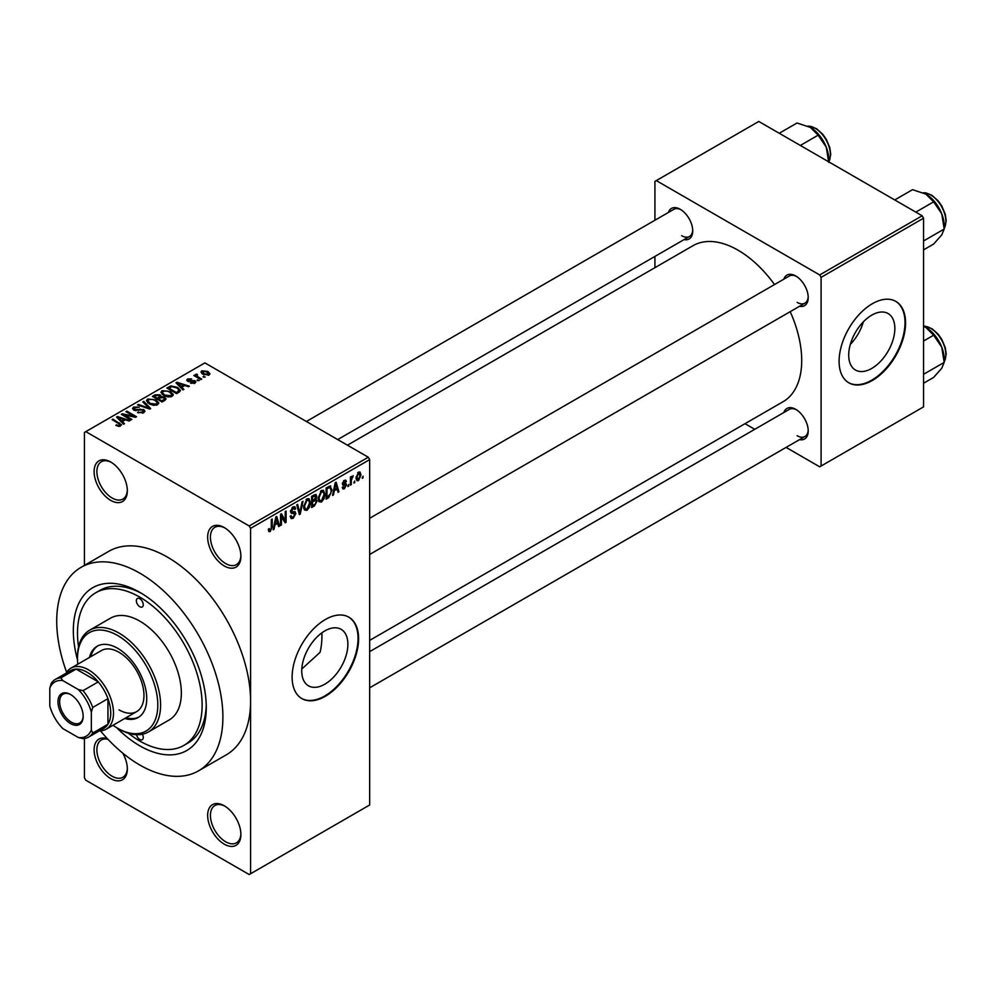 <?xml version="1.0" encoding="UTF-8"?>
<svg xmlns="http://www.w3.org/2000/svg" width="996" height="996" viewBox="0 0 996 996"><rect width="100%" height="100%" fill="white"/><g stroke="black" fill="none" stroke-linecap="round" stroke-linejoin="round"><path stroke-width="1.49" d="M224.274 565.952A23.506 13.571 60 0 1 207.654 537.168A23.506 13.571 60 0 1 224.274 527.581L224.274 527.581A23.506 13.571 60 0 1 240.895 556.353A23.506 13.571 60 0 1 224.274 565.952M224.984 528.005A21.539 12.438 -120 0 0 214.887 527.307A21.539 12.438 -120 0 0 211.588 544.575A21.539 12.438 -120 0 0 225.656 563.549A21.539 12.438 -120 0 0 236.426 564.62A21.539 12.438 -120 0 0 240.883 555.531M224.274 844.172A23.506 13.571 60 0 1 207.654 815.388A23.506 13.571 60 0 1 224.274 805.789L224.274 805.789A23.506 13.571 60 0 1 240.895 834.573A23.506 13.571 60 0 1 224.274 844.172M224.984 806.225A21.539 12.438 -120 0 0 214.887 805.527A21.539 12.438 -120 0 0 211.588 822.783A21.539 12.438 -120 0 0 225.656 841.769A21.539 12.438 -120 0 0 236.426 842.84A21.539 12.438 -120 0 0 240.883 833.752M122.757 753.138A23.506 13.571 60 0 1 127.339 769.024A23.506 13.571 60 0 1 110.73 778.611A23.506 13.571 60 0 1 94.197 751.818A23.506 13.571 60 0 1 107.394 738.708M107.954 739.306A21.539 12.438 -120 0 0 101.343 739.966A21.539 12.438 -120 0 0 98.044 757.234A21.539 12.438 -120 0 0 112.112 776.22A21.539 12.438 -120 0 0 122.882 777.278A21.539 12.438 -120 0 0 127.326 768.19M110.73 500.39A23.506 13.571 60 0 1 94.11 471.618A23.506 13.571 60 0 1 110.73 462.02L110.73 462.02A23.506 13.571 60 0 1 127.339 490.804A23.506 13.571 60 0 1 110.73 500.39M111.44 462.443A21.539 12.438 -120 0 0 101.343 461.758A21.539 12.438 -120 0 0 98.044 479.014A21.539 12.438 -120 0 0 112.112 498A21.539 12.438 -120 0 0 122.882 499.071A21.539 12.438 -120 0 0 127.326 489.982M324.808 684.215A32.631 18.837 120 0 0 346.122 655.455A32.631 18.837 120 0 0 341.118 629.323A32.631 18.837 120 0 0 324.808 630.929A32.631 18.837 120 0 0 303.494 659.688A32.631 18.837 120 0 0 308.499 685.821A32.631 18.837 120 0 0 324.808 684.215M301.788 669.001L320.04 652.38A88.121 50.883 -120 0 0 321.87 632.846M325.356 696.266A46.999 27.141 120 0 0 356.07 654.845A46.999 27.141 120 0 0 348.861 617.184A46.999 27.141 120 0 0 325.356 619.512A46.999 27.141 120 0 0 294.654 660.933A46.999 27.141 120 0 0 301.863 698.594A46.999 27.141 120 0 0 325.356 696.266M301.589 698.433A46.999 27.141 120 0 0 324.808 695.943A46.999 27.141 120 0 0 355.435 654.783A46.999 27.141 120 0 0 348.575 617.034M783.877 279.141A17.629 10.172 60 0 1 795.754 275.992L795.754 275.992A17.629 10.172 60 0 1 808.217 297.567A17.629 10.172 60 0 1 799.551 306.27M796.464 276.427A15.662 9.051 -120 0 0 789.305 276.017L369.665 518.281M668.391 212.472A17.629 10.172 60 0 1 680.268 209.309L680.268 209.309A17.629 10.172 60 0 1 692.73 230.898A17.629 10.172 60 0 1 684.065 239.6M680.978 209.745A15.662 9.051 -120 0 0 673.819 209.334L306.37 421.482M783.877 412.493A17.629 10.172 60 0 1 795.754 409.344L795.754 409.344A17.629 10.172 60 0 1 808.217 430.919A17.629 10.172 60 0 1 799.551 439.634M796.464 409.779A15.662 9.051 -120 0 0 789.305 409.368L369.665 651.633M77.501 659.862A93.998 54.27 60 0 1 139.801 592.334A93.998 54.27 60 0 1 206.272 707.459A93.998 54.27 60 0 1 139.801 745.83A93.998 54.27 60 0 1 116.644 727.653M141.918 593.591A88.121 50.883 -120 0 0 99.899 590.367L95.741 592.769A88.121 50.883 -120 0 0 78.56 646.939M100.434 730.827A117.503 67.84 -120 0 0 139.801 765.028A117.503 67.84 -120 0 0 198.553 770.842A117.503 67.84 -120 0 0 216.568 676.682A117.503 67.84 -120 0 0 139.801 573.148A117.503 67.84 -120 0 0 81.062 567.334A117.503 67.84 -120 0 0 66.645 672.312M198.553 770.842L226.254 754.856A117.503 67.84 -120 0 0 250.581 701.06A117.503 67.84 -120 0 0 167.502 557.162A117.503 67.84 -120 0 0 108.751 551.336L81.062 567.334M369.665 640.391L783.055 401.724A90.076 52.004 -120 0 0 790.202 311.673M774.527 284.545A90.076 52.004 -120 0 0 738.011 250.17A90.076 52.004 -120 0 0 692.967 245.701L347.442 445.187M871.774 368.42A32.631 18.837 120 0 0 893.088 339.673A32.631 18.837 120 0 0 888.083 313.528A32.631 18.837 120 0 0 871.774 315.147A32.631 18.837 120 0 0 850.46 343.894A32.631 18.837 120 0 0 855.464 370.039A32.631 18.837 120 0 0 871.774 368.42M850.298 344.429A32.631 18.837 120 0 0 863.333 321.87M872.322 380.484A46.999 27.141 120 0 0 903.036 339.063A46.999 27.141 120 0 0 895.827 301.402A46.999 27.141 120 0 0 872.322 303.73A46.999 27.141 120 0 0 841.62 345.151A46.999 27.141 120 0 0 848.829 382.813A46.999 27.141 120 0 0 872.322 380.484M848.555 382.638A46.999 27.141 120 0 0 871.774 380.161A46.999 27.141 120 0 0 902.401 339.001A46.999 27.141 120 0 0 895.553 301.24M354.813 480.993L353.941 483.097L354.813 480.993M351.289 480.408L351.289 484.629L350.405 485.139L350.405 476.997L351.289 476.486L351.289 477.781L353.182 475.69L351.289 480.408L350.405 479.898M348.774 484.479L347.89 486.583L348.774 484.479M346.508 484.903L344.379 488.762L342.948 488.974L342.226 487.38L343.11 486.733L344.442 487.567L345.624 485.612L342.861 485.089L342.35 483.819L344.342 480.346L345.811 480.147L346.384 481.504L345.5 482.151L344.367 481.491L343.234 483.147L345.998 483.471L346.508 484.903L344.243 483.595M343.11 486.733L344.442 487.567M345.5 482.151L343.508 480.993M342.512 482.724L343.52 483.658M334.22 491.14L333.461 494.925L332.54 495.448L335.216 482.711L336.138 482.176L338.951 491.75L338.03 492.285L337.271 489.372L333.523 490.742M321.459 501.996L318.932 501.698L318.06 498.361L321.459 490.505L323.476 490.331L324.858 494.302L323.986 498.822L321.459 501.996L318.234 500.129M306.98 510.35L304.452 510.052L303.581 506.715L306.992 498.872L309.009 498.685L310.379 502.656L309.507 507.188L306.98 510.35L303.755 508.483M268.434 530.519L270.24 531.565L268.858 531.565L268.335 529.175L269.219 528.527L270.277 530.233L271.236 528.839L271.36 519.588L272.232 519.078L272.232 526.672L270.24 531.565L268.858 531.565M268.335 529.536L270.277 530.233M249.199 525.975L368.283 457.226L369.665 459.617L369.665 804.992L250.581 873.753L250.581 528.378L249.199 525.975L85.805 431.642L84.423 432.438L84.423 565.392M369.665 459.617L250.581 528.378M274.809 525.44L274.037 529.225L273.116 529.76L275.805 517.011L276.726 516.488L279.54 526.05L278.619 526.585L277.859 523.684L274.112 525.041M281.432 516.003L281.432 524.967L280.548 525.465L280.548 514.272L281.482 513.737L285.205 520.559L285.205 511.583L286.089 511.085L286.089 522.278L285.142 522.813L280.548 515.492M295.028 514.036L291.193 513.189L290.496 511.458L292.998 506.939L294.841 506.69L295.65 508.757L294.766 509.404L293.023 508.234L291.654 511.969L294.567 511.608L295.899 513.5L293.16 518.331L291.168 518.605L290.234 516.239L291.118 515.579L291.753 517.148L293.235 516.974L295.028 514.036L292.787 511.981M292.687 507.138L294.243 508.047L292.052 507.674M291.654 511.969L290.496 511.309L291.654 511.969M294.567 511.608L295.227 511.77M302.996 501.312L300.232 514.11L299.36 514.608L296.758 504.922L297.667 504.387L299.746 513.077L302.074 501.847L302.996 501.312M315.246 498.71L317.052 501.113L314.375 505.943L311.636 507.524L311.636 496.319L316.081 494.427L316.355 499.17M329.975 485.948L332.029 490.082L328.692 497.664L326.115 499.158L326.115 487.965L330.784 486.085M360.988 474.868L358.535 480.595L357.041 480.732L356.07 477.794L358.535 472.154L360.029 472.029L360.988 474.868L360.017 474.32M363.129 476.188L362.245 478.304L363.129 476.188M84.423 738.509L84.423 777.814L85.805 780.217L249.199 874.55L250.581 873.753M205.263 377.061L202.997 376.774L205.263 377.061M199.225 380.547L196.959 380.26L199.225 380.547M183.911 389.386L182.99 389.922L175.968 382.775L176.902 382.24L189.402 386.211L188.481 386.747L184.82 385.514L181.77 387.282L183.911 389.386M173.08 395.362L173.08 394.08L172.034 396.396L167.988 396.981L163.792 395.561L160.916 392.312L162.099 390.644L170.465 391.565L173.204 394.752M158.601 403.716L158.601 402.434L157.555 404.75L153.508 405.335L149.313 403.915L146.437 400.666L147.62 399.01L155.999 399.919L158.725 403.106M143.735 412.73L137.535 412.531L142.677 412.033L142.802 410.041L133.775 410.066L132.543 408.485L133.626 407.078L139.179 407.227L134.784 407.725L134.697 409.568L143.673 409.518L144.955 411.199L143.735 412.73M143.536 412.842L142.802 410.041M134.784 407.725L134.697 410.464M124.488 423.698L123.566 424.234L116.557 417.087L117.478 416.552L129.99 420.524L129.069 421.059L125.409 419.826L122.359 421.582L124.488 423.698M368.283 457.226L204.89 362.893L85.805 431.642M118.748 426.363L115.885 425.317L119.719 425.28L119.943 424.308L112.112 419.652L112.996 419.142L121.599 424.943L118.748 426.363M119.719 426.35L119.943 424.308M131.87 419.428L130.999 419.939L121.3 414.348L122.247 413.801L133.725 416.141L125.957 411.659L126.841 411.149L136.539 416.739L135.593 417.287L124.114 414.959L131.87 419.428M150.682 408.572L149.811 409.07L137.51 404.986L138.419 404.463L149.064 408.198L142.826 401.911L143.748 401.388L150.682 408.572M164.813 400.417L162.087 401.986L152.4 396.396L155.139 394.814L159.995 394.814L161.078 396.545L164.651 397.217L166.095 398.973L164.813 400.417M161.115 396.259L161.078 397.429M179.143 392.138L176.566 393.632L166.867 388.029L170.914 385.913L177.587 387.382L180.5 390.544L179.143 392.138M194.955 383.161L190.535 383.087L194.008 382.539L194.108 381.219L187.634 381.269L186.713 380.086L187.621 378.966L191.668 378.953L188.655 379.526L188.381 380.684L194.805 380.609L195.888 381.966L194.955 383.161M194.008 383.547L194.108 381.219M188.655 379.526L188.381 381.593M201.74 379.09L200.856 379.601L193.809 375.529L195.814 375.679L195.614 374.347L196.835 374.085L197.594 374.807L196.81 376.052L201.74 379.09M195.814 376.687L195.614 375.405M196.835 374.085L196.81 377.272M209.11 374.994L202.997 374.297L200.931 372.006L201.802 370.773L207.84 371.421L209.994 373.761L209.11 374.994M922.172 215.783L923.566 218.186L821.09 277.349L819.708 274.946L922.172 215.783L758.778 121.45L654.92 181.409L654.92 220.241M654.92 256.42L654.92 267.663M821.09 277.349L821.09 466.028L819.708 466.825L786.081 447.403M754.744 429.313L745.008 423.698M821.09 466.028L923.566 406.866L923.566 218.186M819.708 274.946L656.314 180.612M797.136 302.373A15.662 9.051 -120 0 0 804.967 303.145A15.662 9.051 -120 0 0 808.192 296.733M681.65 235.691A15.662 9.051 -120 0 0 689.481 236.475A15.662 9.051 -120 0 0 692.706 230.064M797.136 435.725A15.662 9.051 -120 0 0 804.967 436.497A15.662 9.051 -120 0 0 808.192 430.085M128.359 733.205A88.121 50.883 -120 0 0 139.801 741.036A88.121 50.883 -120 0 0 183.874 745.406L188.02 743.004A88.121 50.883 -120 0 0 206.234 705.006M116.644 425.715L116.644 424.732M112.996 420.163L112.996 419.142M117.478 418.034L117.478 416.552M122.359 423.001L122.359 421.582M119.52 418.656L121.524 420.76L123.977 419.341L118.088 417.361L119.52 418.656L119.52 420.113M121.524 422.142L121.524 420.76M118.088 418.656L118.088 417.361M123.977 420.648L123.977 419.341M122.247 414.884L122.247 413.801M133.725 416.913L133.725 416.141M126.841 412.17L126.841 411.149M124.114 415.967L124.114 414.959M138.295 412.892L138.295 411.946M142.677 413.191L142.677 412.033M133.626 409.979L133.626 407.078M135.954 410.713L135.954 409.979M140.025 409.891L140.025 408.958M143.673 412.767L143.673 409.518M138.419 405.285L138.419 404.463M149.064 408.821L149.064 408.198M143.748 402.857L143.748 401.388M147.62 402.733L147.62 399.01M155.999 401.002L155.999 399.919M148.753 399.657L147.869 400.915L150.209 403.417L156.422 404.102L157.281 402.857L155.077 400.417L152.513 399.371L148.753 399.657M150.209 404.376L150.209 403.417M156.422 405.21L156.422 404.102M155.139 396.122L155.139 394.814M159.97 396.234L159.995 394.814M164.502 400.604L164.651 397.217M154.405 396.533L157.306 398.213L159.796 396.669L159.273 395.424L155.949 395.649L154.405 396.533L154.405 397.553M157.306 399.222L157.306 398.213M159.796 398.076L159.273 395.424M158.439 398.861L161.838 400.828L164.502 399.147L163.78 397.728L160.182 397.865L158.439 398.861L158.439 399.882M161.838 401.849L161.838 400.828M163.705 401.052L163.705 399.745M162.099 394.379L162.099 390.644M170.465 392.648L170.465 391.565M163.232 391.304L162.336 392.549L164.689 395.063L170.889 395.736L171.76 394.491L169.557 392.05L166.992 391.005L163.232 391.304M164.689 396.022L164.689 395.063M170.889 396.856L170.889 395.736M170.914 387.021L170.914 385.913M177.587 388.452L177.587 387.382M168.884 388.179L176.317 392.474L177.898 391.553L178.707 389.461L176.69 387.892L171.897 386.66L168.884 388.179L168.884 389.199M176.317 393.482L176.317 392.474M179.056 392.187L178.707 389.461M177.898 392.86L177.898 391.553M176.902 383.721L176.902 382.24M181.77 388.689L181.77 387.282M178.944 384.356L180.936 386.448L183.389 385.041L177.512 383.062L178.944 384.356L178.944 385.801M180.936 387.842L180.936 386.448M177.512 384.344L177.512 383.062M183.389 386.348L183.389 385.041M191.294 383.385L191.294 382.514M187.621 381.256L187.621 378.966M189.24 381.754L189.24 380.858M194.805 383.236L194.805 380.609M197.843 380.771L197.843 379.75M194.693 376.04L194.693 375.019M198.092 378.007L198.092 376.986M203.881 377.272L203.881 376.264M201.802 373.475L201.802 370.773M207.84 372.504L207.84 371.421M208.127 375.368L207.031 371.969L202.786 371.371L202.3 373.861M202.786 371.371L203.881 373.786L208.127 374.396L208.6 373.674L208.6 375.231M203.881 374.757L203.881 373.786M273.315 528.801L274.037 529.225M278.282 525.328L279.54 526.05M276.714 523.025L277.859 523.684M275.929 520.236L275.095 523.958L277.548 522.551L276.328 517.883L275.929 520.236L275.207 519.812M274.423 523.572L275.095 523.958M275.693 517.509L276.328 517.883M280.548 524.456L281.432 524.967M283.312 519.476L285.205 520.559M284.271 521.219L286.089 522.278M290.259 516.663L293.16 518.331M292.762 507.089L295.65 508.757M290.571 510.525L291.367 510.985M293.11 511.894L295.899 513.5M299.049 513.426L300.232 514.11M298.812 512.542L299.746 513.077M309.445 502.121L310.379 502.656M308.81 506.79L309.507 507.188M306.021 499.606L306.992 500.166L304.465 506.229L305.486 509.168L306.98 509.043L309.495 503.129L309.121 500.826L306.731 499.033M303.618 505.744L304.465 506.229M309.121 500.826L306.992 500.166M314.363 494.751L316.803 496.157M314.238 499.482L317.052 501.113M311.636 496.618L312.52 497.129L312.52 500.465L314.176 499.519L315.919 496.855L314.051 494.937M311.636 499.955L312.52 500.465M315.919 496.855L314.051 496.245L312.52 497.129M312.52 501.772L312.52 505.707L315.296 503.951L316.168 501.623L315.707 500.415L312.52 501.772L311.636 501.262M311.636 505.196L312.52 505.707M313.13 500.117L314.263 500.776M323.924 493.755L324.858 494.302M323.289 498.423L323.986 498.822M320.5 491.252L321.471 491.812L318.944 497.875L319.965 500.814L321.447 500.689L323.974 494.775L323.6 492.46L321.198 490.667M318.085 497.378L318.944 497.875M323.6 492.46L321.471 491.812M327.56 497.016L328.692 497.664M331.108 489.559L332.029 490.082M326.999 488.762L326.999 497.34L330.797 493.518L331.145 490.58L329.813 487.368L326.999 488.762L326.115 488.264M326.115 496.83L326.999 497.34M327.423 487.218L328.555 487.866M328.493 486.596L330.236 487.467L328.605 486.534M332.739 494.502L333.461 494.925M337.706 491.028L338.951 491.75M336.138 488.725L337.271 489.372M335.341 485.924L334.519 489.659L336.972 488.239L335.752 483.57L335.341 485.924L334.631 485.513M333.834 489.26L334.519 489.659M335.117 483.209L335.752 483.57M342.25 487.53L344.379 488.762M342.387 483.272L345.4 485.002M344.367 480.333L346.384 481.504M347.89 485.575L348.774 486.073M350.405 484.118L351.289 484.629M350.405 477.271L351.289 477.781M351.8 476.337L352.933 476.997M351.6 476.81L352.298 477.209M350.405 478.043L351.464 478.64M353.941 482.076L354.813 482.587M356.195 479.238L358.535 480.595M358.074 472.478L359.444 473.262L358.51 473.337L356.954 477.283L358.56 479.412L360.104 475.466L357.676 472.851M356.12 476.798L356.954 477.283M356.107 478.615L358.56 479.412M362.245 477.283L363.129 477.794M136.489 734.687A4.893 2.826 -120 0 0 139.801 739.443A4.893 2.826 -120 0 0 142.254 739.679A4.893 2.826 -120 0 0 142.366 734.239M139.801 606.726A4.893 2.826 -120 0 0 142.254 606.962A4.893 2.826 -120 0 0 143.001 603.041A4.893 2.826 -120 0 0 139.801 598.733A4.893 2.826 -120 0 0 137.361 598.484A4.893 2.826 -120 0 0 136.614 602.406A4.893 2.826 -120 0 0 139.801 606.726M124.687 718.514A41.122 23.742 -120 0 0 138.207 717.494A41.122 23.742 -120 0 0 144.52 684.538A41.122 23.742 -120 0 0 117.653 648.296A41.122 23.742 -120 0 0 97.085 646.267A41.122 23.742 -120 0 0 89.441 657.46M126.069 717.718A41.122 23.742 -120 0 0 138.892 717.07M113.009 725.262A56.784 32.793 -120 0 0 117.653 728.25A56.784 32.793 -120 0 0 157.804 705.056A56.784 32.793 -120 0 0 117.653 635.51A56.784 32.793 -120 0 0 77.489 658.692A56.784 32.793 -120 0 0 77.763 664.208M119.034 729.047L117.653 728.25L119.034 729.047A58.752 33.914 60 0 0 148.416 731.96L169.183 719.959A58.752 33.914 -120 0 0 178.184 672.885A58.752 33.914 -120 0 0 139.801 621.118A58.752 33.914 -120 0 0 110.432 618.205L89.665 630.194A58.752 33.914 60 0 1 119.034 633.107A58.752 33.914 60 0 1 157.418 684.875A58.752 33.914 60 0 1 148.416 731.96M77.489 658.692L77.489 657.099A58.752 33.914 60 0 1 89.665 630.194M183.874 745.406A88.121 50.883 -120 0 0 197.382 674.79A88.121 50.883 -120 0 0 139.801 597.127A88.121 50.883 -120 0 0 95.741 592.769M66.134 673.184A35.246 20.356 60 0 1 70.953 668.142L101.418 650.55A35.246 20.356 60 0 1 119.034 652.293A35.246 20.356 60 0 1 142.067 683.356A35.246 20.356 60 0 1 136.664 711.605A35.246 20.356 60 0 1 119.034 709.862M97.795 645.881A41.122 23.742 -120 0 0 90.823 656.663M915.834 212.123L933.638 201.852L941.743 213.816A25.846 14.928 -120 0 1 944.196 225.781L944.196 229.043L941.743 234.919L933.638 244.057L923.566 249.871M923.566 240.957L944.196 229.043L941.743 213.816A25.846 14.928 -120 0 0 925.919 194.12L933.638 201.852M894.732 199.947L912.535 189.663L925.919 194.12M57.967 701.782A17.816 10.284 60 0 1 70.567 694.511A17.816 10.284 60 0 1 83.166 716.336A17.816 10.284 60 0 1 70.567 723.606A17.816 10.284 60 0 1 57.967 701.782M70.99 694.76A16.646 9.611 -120 0 0 63.084 694.162A16.646 9.611 -120 0 0 59.636 701.782A16.646 9.611 -120 0 0 66.894 718.539A16.646 9.611 -120 0 0 79.73 722.996A16.646 9.611 -120 0 0 83.166 715.838M70.953 668.142A35.246 20.356 60 0 1 98.106 677.579A35.246 20.356 60 0 1 113.494 713.061A35.246 20.356 60 0 1 106.199 729.197A35.246 20.356 60 0 1 99.426 730.84M91.346 729.956L92.728 733.044A33.291 19.223 60 0 1 88.607 737.09L103.833 728.3A33.291 19.223 -120 0 0 107.954 724.254A33.291 19.223 -120 0 0 110.73 713.061A33.291 19.223 -120 0 0 107.954 698.669A33.291 19.223 -120 0 0 98.268 681.874L76.107 669.088A33.291 19.223 -120 0 0 70.542 670.632L55.315 679.421A33.291 19.223 60 0 1 60.881 677.878L62.86 680.617A31.337 18.09 -120 0 0 49.8 688.161L49.8 705.965A31.337 18.09 -120 0 0 62.86 728.586L78.286 737.488A31.337 18.09 -120 0 0 91.346 729.956L91.346 712.152A31.337 18.09 -120 0 0 78.286 689.531L62.86 680.617M78.286 689.531L83.029 690.664L98.268 681.874A33.291 19.223 -120 0 0 76.107 669.088L60.881 677.878M92.728 733.044L107.954 724.254L107.954 698.669L92.728 707.459L91.346 712.152M49.8 688.161L51.182 683.48A33.291 19.223 60 0 1 55.315 679.421M88.607 737.09A33.291 19.223 60 0 1 83.029 738.634L78.286 737.488M83.029 690.664A33.291 19.223 60 0 1 92.728 707.459M923.566 383.223L933.638 377.409L941.743 368.271L944.196 362.395L923.566 374.309M941.743 347.168L944.196 362.395L944.196 359.133A25.846 14.928 -120 0 0 941.743 347.168A25.846 14.928 -120 0 0 925.919 327.472L933.638 335.204L941.743 347.168M923.566 341.018L933.638 335.204M923.566 326.277L925.919 327.472M800.348 145.453L818.152 135.17L826.257 147.134A25.846 14.928 -120 0 1 828.709 159.099L828.709 161.825L829.73 159.833L830.714 154.143L829.793 147.595L826.294 139.303L822.721 134.211L816.371 128.584L807.768 126.106M779.245 133.265L797.049 122.994L810.433 127.451A25.846 14.928 -120 0 1 826.257 147.134L828.709 162.373M810.433 127.451L818.152 135.17M119.57 423.997L119.57 422.939M137.996 410.477L137.996 409.555M147.184 408.198L147.184 407.526M158.962 398.562L158.962 397.255M169.345 387.917L169.345 386.61M190.647 381.617L190.647 380.509M271.36 526.162L272.232 526.672M290.508 511.844L292.824 513.177M298.377 510.923L299.398 511.508M313.242 505.283L314.375 505.943M312.918 495.585L314.051 496.245M342.35 483.795L344.529 485.052M944.196 228.333A21.539 12.438 -120 0 0 945.851 221.299A21.539 12.438 -120 0 0 923.417 192.851M944.196 361.685A21.539 12.438 -120 0 0 945.851 354.651A21.539 12.438 -120 0 0 923.566 326.202M828.709 161.663A21.539 12.438 -120 0 0 830.365 154.629A21.539 12.438 -120 0 0 807.93 126.181M120.13 424.719L120.13 426.263M133.987 408.671L133.987 410.178M147.869 400.915L147.869 402.944M157.281 402.857L157.281 404.899M162.336 392.549L162.336 394.59M171.76 394.491L171.76 396.533M194.581 381.854L194.581 383.348M188.032 380.223L188.032 381.468M196.536 375.542L196.536 377.111M291.753 517.148L290.234 516.277M305.486 509.168L303.68 508.134M315.707 500.415L314.163 499.519M319.965 500.814L318.16 499.78M343.533 487.691L342.562 487.131M345.164 481.367L343.906 480.645M944.196 228.507L946.2 220.826L945.279 214.277L941.78 205.973L938.207 200.881L931.858 195.253L925.794 192.863L923.255 192.788M369.665 554.461L804.967 303.145M804.967 436.497L369.665 687.813M689.481 236.475L337.706 439.572M106.199 729.197L136.664 711.605M923.566 326.115L931.858 328.605L938.207 334.233L941.78 339.325L945.279 347.629L946.2 354.178L944.196 361.859"/></g></svg>
